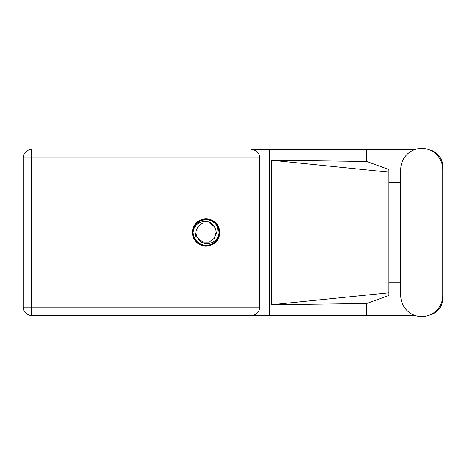 <?xml version="1.0" encoding="UTF-8"?>
<svg xmlns="http://www.w3.org/2000/svg" width="466" height="466" viewBox="0 0 466 466"><rect width="100%" height="100%" fill="white"/><g stroke="black" fill="none" stroke-linecap="round" stroke-linejoin="round"><path stroke-width="0.7" d="M415.084 149.493L251.43 149.493C256.457 150.023 259.236 152.807 259.766 157.834L259.766 307.141C259.236 312.168 256.457 314.946 251.43 315.476L31.641 315.476L269.278 315.476L269.278 149.493L251.43 149.493M400.731 295.572A20.982 20.982 0 0 0 421.718 316.554A20.982 20.982 0 0 0 442.7 295.572L442.7 169.403A20.982 20.982 0 0 0 421.718 148.421A20.982 20.982 0 0 0 400.731 169.403L400.731 295.572M206.1 218.834A13.654 13.654 0 0 0 192.446 232.487A13.654 13.654 0 0 0 206.1 246.141A13.654 13.654 0 0 0 219.748 232.487A13.654 13.654 0 0 0 206.1 218.834M415.084 315.476L269.278 315.476M429.343 315.121A16.811 16.811 0 0 0 442.7 298.665L442.7 282.198M400.731 282.198L388.894 282.198M366.625 315.476L366.625 303.506L388.894 295.467L388.894 169.507L366.625 161.463L271.655 160.257L388.894 172.146M429.343 149.854A16.811 16.811 0 0 1 442.7 166.31L442.7 182.777M366.625 149.493L366.625 161.463M388.894 182.777L400.731 182.777M366.625 303.506L271.655 304.717L271.655 160.257M31.641 315.476L31.641 307.141L23.3 307.141A8.341 8.341 0 0 0 31.641 315.476A8.341 8.341 0 0 1 23.3 307.141L23.3 157.834A8.341 8.341 0 0 1 31.641 149.493L31.641 307.141L259.766 307.141M388.894 286.293L388.894 178.682M271.655 304.717L388.894 292.829M192.982 232.487A13.112 13.112 0 0 0 206.1 245.599A13.112 13.112 0 0 0 219.212 232.487A13.112 13.112 0 0 0 206.1 219.37A13.112 13.112 0 0 0 192.982 232.487M194.782 238.353L196.169 230.897L197.963 226.575L202.99 222.923L209.205 222.923L214.232 226.575C209.467 217.639 194.928 221.094 193.472 230.752L193.011 232.167L193.885 237.2L194.782 238.353A12.745 12.745 0 0 0 218.723 234.223L219.183 232.802L218.309 227.775L217.412 226.622L216.818 232.487L216.026 234.078A10.054 10.054 0 0 0 216.154 232.487L215.962 234.439M196.233 230.536L196.169 230.897A10.054 10.054 0 0 0 197.963 238.394C202.733 247.335 217.267 243.881 218.723 234.223M216.026 234.078L214.232 238.394L209.205 242.046L202.99 242.046L197.963 238.394L202.99 242.046L209.205 242.046L214.232 238.394L216.154 232.487A10.054 10.054 0 0 0 214.232 226.575M217.412 226.622A12.745 12.745 0 0 0 193.472 230.752M259.766 157.834L23.3 157.834"/></g></svg>
